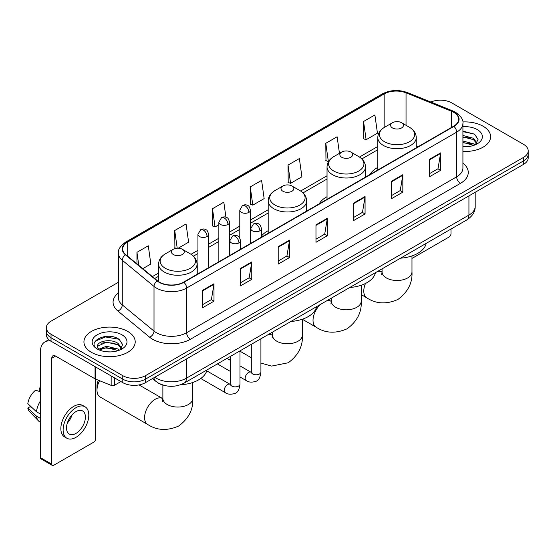 <?xml version="1.0" encoding="UTF-8"?>
<svg xmlns="http://www.w3.org/2000/svg" width="556" height="556" viewBox="0 0 556 556"><rect width="100%" height="100%" fill="white"/><g stroke="black" fill="none" stroke-linecap="round" stroke-linejoin="round"><path stroke-width="0.83" d="M268.194 230.698A28.307 16.346 0 0 0 261.452 236.071M327.032 196.72A28.307 16.346 0 0 0 319.262 203.809M377.795 167.419A28.307 16.346 0 0 0 370.018 174.501M163.492 385.218A16.027 9.25 180 0 1 157.021 382.187M118.414 282.26L51.034 321.166A16.027 9.25 0 0 0 46.343 327.706L46.343 334.684A16.027 9.25 0 0 0 51.034 341.224L122.793 382.653A16.027 9.25 0 0 0 145.45 382.653L523.509 164.388A16.027 9.25 0 0 0 528.2 157.848L528.2 154.359A16.027 9.25 0 0 1 523.509 160.899A16.027 9.25 0 0 0 528.2 154.359L528.2 150.871A16.027 9.25 0 0 0 523.509 144.324L451.75 102.895A16.027 9.25 0 0 0 430.803 102.04M46.343 327.706A16.027 9.25 0 0 0 51.034 334.246L122.793 375.675A16.027 9.25 0 0 0 145.45 375.675L145.45 379.164L523.509 160.899L145.45 379.164A16.027 9.25 0 0 1 122.793 379.164A16.027 9.25 0 0 0 145.45 379.164L145.45 382.653M51.034 334.246L51.034 337.735L122.793 379.164L51.034 337.735A16.027 9.25 0 0 1 46.343 331.195A16.027 9.25 0 0 0 51.034 337.735L51.034 341.224M483.094 126.226A25.639 14.803 0 0 0 462.814 121.945A25.639 14.803 0 0 1 483.094 126.226A25.639 14.803 0 0 1 490.607 136.693A25.639 14.803 0 0 0 483.094 126.226M127.699 331.411A25.639 14.803 0 0 0 99.76 328.207A25.639 14.803 0 0 0 83.935 341.877A25.639 14.803 0 0 0 91.441 352.344A25.639 14.803 0 0 0 119.387 355.555A25.639 14.803 0 0 0 135.212 341.877A25.639 14.803 0 0 0 127.699 331.411A25.639 14.803 0 0 0 99.76 328.207A25.639 14.803 0 0 0 83.935 341.877A25.639 14.803 0 0 0 91.441 352.344A25.639 14.803 0 0 0 119.387 355.555A25.639 14.803 0 0 0 135.212 341.877A25.639 14.803 0 0 0 127.699 331.411M453.633 112.27A17.09 9.869 180 0 1 458.644 119.248A17.09 9.869 180 0 1 453.633 126.226L183.598 282.135A17.09 9.869 180 0 1 157.508 280.815L125.781 254.655A17.09 9.869 180 0 1 122.688 248.991A17.09 9.869 180 0 1 127.692 242.013L384.147 93.95A17.09 9.869 180 0 1 406.04 92.845L451.354 111.165A17.09 9.869 180 0 1 453.633 112.27M453.939 112.097A17.521 10.112 0 0 0 451.597 110.964L406.283 92.644A17.521 10.112 0 0 0 383.848 93.776L127.394 241.839A17.521 10.112 0 0 0 125.434 254.794L157.16 280.954A17.521 10.112 0 0 0 183.897 282.309L453.939 126.4A17.521 10.112 0 0 0 453.939 112.097M202.669 290.267L202.669 307.711L213.997 301.171L213.997 283.727L202.669 290.267M202.669 304.618L211.398 299.58L213.956 284.304A4.274 2.467 -120 0 0 213.997 283.727M211.322 299.621L213.997 301.171M240.435 268.465L240.435 285.909L251.771 279.362L251.771 261.918L240.435 268.465M240.435 282.809L249.164 277.771L251.722 262.501A4.274 2.467 -120 0 0 251.771 261.918M249.088 277.819L251.771 279.362M278.209 246.655L278.209 264.1L289.537 257.56L289.537 240.116L278.209 246.655M278.209 261.007L286.931 255.968L289.488 240.692A4.274 2.467 -120 0 0 289.537 240.116M286.854 256.01L289.537 257.56M429.274 159.44L429.274 176.877L440.609 170.338L440.609 152.893L429.274 159.44M429.274 173.785L438.003 168.746L440.56 153.477A4.274 2.467 -120 0 0 440.609 152.893M437.926 168.795L440.609 170.338M391.507 181.242L391.507 198.687L402.836 192.147L402.836 174.702L391.507 181.242M391.507 195.594L400.237 190.555L402.794 175.279A4.274 2.467 -120 0 0 402.836 174.702M400.16 190.597L402.836 192.147M353.741 203.044L353.741 220.489L365.07 213.949L365.07 196.504L353.741 203.044M353.741 217.396L362.47 212.357L365.028 197.081A4.274 2.467 -120 0 0 365.07 196.504M362.394 212.399L365.07 213.949M315.975 224.853L315.975 242.298L327.303 235.751L327.303 218.313L315.975 224.853M315.975 239.198L324.697 234.159L327.255 218.89A4.274 2.467 -120 0 0 327.303 218.313M324.621 234.208L327.303 235.751M462.919 151.447A25.639 14.803 0 0 0 490.607 136.693A25.639 14.803 0 0 1 462.919 151.447M145.45 375.675L523.509 157.411A16.027 9.25 0 0 0 528.2 150.871M178.233 248.198L188.609 242.207L186.051 223.978L174.723 230.518L174.904 247.858M142.781 268.666L150.843 264.01L148.285 245.787L136.957 252.327L136.957 263.864M288.022 165.104L290.579 183.334L301.915 176.794L299.357 158.564L288.022 165.104L288.21 182.444M339.452 153.338L337.124 136.762L325.795 143.302L325.976 160.642M363.561 121.493L366.119 139.723L377.448 133.183L374.89 114.953L363.561 121.493L363.742 138.833M225.931 217.229L223.818 202.175L212.489 208.715L212.67 226.056M250.256 186.913L252.813 205.136L264.149 198.596L261.591 180.366L250.256 186.913L250.443 204.247M252.813 205.136L250.256 204.184M290.579 183.334L288.022 182.375M325.795 143.302L328.353 161.525L328.686 161.33M328.353 161.525L325.795 160.573M366.119 139.723L363.561 138.764M212.489 208.715L215.047 226.945L218.855 224.742M215.047 226.945L212.489 225.986M176.134 248.317L174.723 247.788M174.723 230.518L177.204 248.205M136.957 252.327L138.785 265.372M462.919 146.562L466.095 146.728M462.919 141.022L473.503 143.816L474.914 144.942M462.919 142.412L473.754 145.373M462.919 135.483L473.503 138.277L476.972 143.066M462.919 136.873L473.503 139.66L476.694 143.427M462.919 146.68A17.41 10.05 0 0 0 477.277 143.802A17.41 10.05 0 0 0 477.277 129.583A17.41 10.05 0 0 0 462.919 126.712M475.324 144.775L478.056 139.417L474.602 134.218L462.919 131.105M462.919 131.647L474.365 134.059M462.919 137.186L470.515 138.131M462.919 142.725L470.515 143.67M411.975 258.436L449.102 237.002A2.669 1.543 120 0 0 450.992 233.728L450.992 229.051M392.487 127.949A6.408 3.697 0 0 0 401.557 127.949A6.408 3.697 0 0 0 401.557 122.716L409.515 127.31A17.667 10.196 0 0 1 409.515 141.731A17.667 10.196 0 0 1 384.53 141.731A17.667 10.196 0 0 1 384.53 127.31C380.186 129.895 377.934 133.329 377.795 137.603A19.231 11.099 0 0 0 383.425 145.457A19.231 11.099 0 0 0 404.379 147.861A19.231 11.099 0 0 0 416.249 137.603C416.11 133.329 413.866 129.895 409.515 127.31L401.557 122.716A6.408 3.697 0 0 0 392.487 122.716A6.408 3.697 0 0 0 392.487 127.949M400.556 258.172A29.378 16.958 0 0 0 426.188 243.375M341.731 157.258A6.408 3.697 0 0 0 350.794 157.258A6.408 3.697 0 0 0 350.794 152.024L358.752 156.618A17.667 10.196 0 0 1 358.752 171.039A17.667 10.196 0 0 1 333.774 171.039A17.667 10.196 0 0 1 333.774 156.618C329.423 159.204 327.178 162.63 327.032 166.911A19.231 11.099 0 0 0 332.669 174.765A19.231 11.099 0 0 0 353.623 177.169A19.231 11.099 0 0 0 365.494 166.911C365.348 162.63 363.103 159.204 358.752 156.618L350.794 152.024A6.408 3.697 0 0 0 341.731 152.024A6.408 3.697 0 0 0 341.731 157.258M349.793 287.48A29.378 16.958 0 0 0 375.425 272.683M282.886 191.229A6.408 3.697 0 0 0 291.956 191.229A6.408 3.697 0 0 0 291.956 185.996L299.913 190.59A17.667 10.196 0 0 1 299.913 205.011A17.667 10.196 0 0 1 274.928 205.011A17.667 10.196 0 0 1 274.928 190.59C270.577 193.175 268.333 196.602 268.194 200.883A19.231 11.099 0 0 0 273.823 208.736A19.231 11.099 0 0 0 294.777 211.141A19.231 11.099 0 0 0 306.648 200.883C306.509 196.602 304.264 193.175 299.913 190.59L291.956 185.996A6.408 3.697 0 0 0 282.886 185.996A6.408 3.697 0 0 0 282.886 191.229M290.955 321.451A29.378 16.958 0 0 0 316.586 306.655M99.552 380.7A14.956 8.632 120 0 0 96.994 390.138L96.994 385.774A9.612 5.553 -60 0 1 98.384 380.228M96.994 390.138A14.956 8.632 120 0 0 100.094 396.984L147.681 424.457A14.956 8.632 -60 0 1 145.387 412.469A14.956 8.632 -60 0 1 155.159 399.291A14.956 8.632 -60 0 1 162.637 398.555L162.859 398.68M173.284 254.509A6.408 3.697 0 0 0 182.354 254.509A6.408 3.697 0 0 0 182.354 249.276L190.312 253.87A17.667 10.196 0 0 1 190.312 268.291A17.667 10.196 0 0 1 165.327 268.291A17.667 10.196 0 0 1 165.327 253.87C160.976 256.448 158.731 259.881 158.592 264.163A19.231 11.099 0 0 0 164.222 272.009A19.231 11.099 0 0 0 185.176 274.421A19.231 11.099 0 0 0 197.046 264.163C196.907 259.881 194.663 256.448 190.312 253.87L182.354 249.276A6.408 3.697 0 0 0 173.284 249.276A6.408 3.697 0 0 0 173.284 254.509M180.491 384.787A29.378 16.958 0 0 0 206.985 369.935M114.578 377.913L114.578 385.218L120.902 381.562M50.853 341.12A21.364 12.336 -120 0 0 44.883 341.912A21.364 12.336 -120 0 0 40.456 351.691L40.456 457.664L51.791 464.204L51.791 358.231A5.345 3.086 60 0 1 52.896 355.791A5.345 3.086 60 0 1 55.565 356.055L95.055 378.851L95.055 366.64M51.791 464.204A2.669 1.543 120 0 0 52.34 465.428L41.012 458.888A2.669 1.543 -60 0 1 40.456 457.664M52.34 465.428A2.669 1.543 120 0 0 53.675 465.296L93.707 442.187A2.669 1.543 120 0 0 95.597 438.913L95.597 379.102M114.578 385.218A2.669 1.543 180 0 1 111.158 385.391L95.41 379.025A2.669 1.543 180 0 1 95.055 378.851M75.957 433.416A13.351 7.708 120 0 0 84.686 421.65A13.351 7.708 120 0 0 82.635 410.953A13.351 7.708 120 0 0 75.957 411.614A13.351 7.708 120 0 0 67.234 423.38A13.351 7.708 120 0 0 69.285 434.076A13.351 7.708 120 0 0 75.957 433.416M67.332 423.067A13.351 7.708 120 0 0 72.127 414.769M40.456 388.401L39.323 388.06L39.323 390.736L40.456 391.396M85.04 406.79L82.774 405.477A18.16 10.488 120 0 0 73.691 406.38A18.16 10.488 120 0 0 61.827 422.379A18.16 10.488 120 0 0 64.614 436.933L66.88 438.239A18.16 10.488 120 0 0 75.957 437.343A18.16 10.488 120 0 0 87.82 421.344A18.16 10.488 120 0 0 85.04 406.79A18.16 10.488 120 0 0 75.957 407.687A18.16 10.488 120 0 0 64.093 423.693A18.16 10.488 120 0 0 66.88 438.239M40.456 400.883A17.625 10.175 120 0 0 36.446 411.746L27.8 403.656A13.886 8.02 120 0 1 35.549 390.236L40.456 391.73M40.456 414.06L36.446 411.746M32.477 408.034L30.121 406.679L27.8 408.021L36.446 416.11L40.456 418.425M36.446 416.11A17.625 10.175 120 0 0 38.621 421.031A17.625 10.175 120 0 0 39.956 422.08L40.456 422.372M40.456 387.74A13.886 8.02 120 0 0 39.323 388.06M27.8 408.021A13.886 8.02 120 0 0 29.44 411.475L38.621 421.031M106.676 351.795L110.707 351.913M98.676 349.237L106.446 346.27L118.108 349.001L119.519 350.127M99.392 349.981L106.446 347.66L118.359 350.558M98.794 349.773L97.55 346.854A12.072 6.971 0 0 0 99.496 350.078M121.576 348.251L118.108 343.462C110.859 338.055 95.952 341.391 97.55 346.854L97.502 346.318M97.578 347.02L97.912 346.124L106.446 342.121L118.108 344.845L121.305 348.612M119.929 349.96L122.661 344.602L119.206 339.403C106.995 330.625 85.283 342.197 97.821 349.286L98.44 349.668M121.882 334.768A17.41 10.05 0 0 0 97.258 334.768A17.41 10.05 0 0 0 97.258 348.987A17.41 10.05 0 0 0 121.882 348.987A17.41 10.05 0 0 0 121.882 334.768M95.271 341.148L105.501 336.957L118.977 339.243M101.658 343.191L105.501 342.496L115.12 343.316M101.658 348.73L105.501 348.035L115.12 348.855M154.783 377.267A21.364 12.336 0 0 0 156.215 378.184A21.364 12.336 0 0 0 186.427 378.184L468.93 215.082A21.364 12.336 0 0 0 475.192 206.359C475.345 211.662 472.524 216.201 466.72 219.974L184.217 383.077A10.682 6.165 60 0 0 186.427 378.184L186.427 358.995M468.93 195.893L468.93 215.082A10.682 6.165 60 0 1 466.72 219.974M153.915 377.767A10.682 7.145 129.5 0 0 155.777 381.242L152.532 378.567M523.509 164.388L523.509 157.411M122.793 382.653L122.793 375.675M462.919 163.2A26.709 15.415 180 0 1 460.437 183.355L190.395 339.264A5.345 3.086 60 0 1 186.621 332.724L456.657 176.815A21.364 12.336 0 0 0 462.919 168.093L462.919 123.439A21.364 12.336 180 0 1 456.657 132.161A5.345 3.086 -120 0 0 453.939 126.4M190.395 339.264A26.709 15.415 180 0 1 152.629 339.264A26.709 15.415 180 0 1 149.633 337.207L117.907 311.04A26.709 15.415 180 0 1 118.414 292.949M156.403 332.724A21.364 12.336 0 0 0 186.621 332.724L186.621 288.064A21.364 12.336 180 0 1 154.012 286.416L122.278 260.257A21.364 12.336 180 0 1 118.414 253.182L118.414 297.835A21.364 12.336 0 0 0 122.278 304.91L154.012 331.077A21.364 12.336 0 0 0 156.403 332.724M462.919 123.439C463.628 120.096 461.174 116.378 455.552 112.27L452.744 110.908A5.345 2.502 112 0 0 451.597 110.964M452.744 110.908L407.43 92.588C398.582 89.453 390.18 89.912 382.236 93.95A5.345 3.086 60 0 1 383.848 93.776M127.394 241.839A5.345 3.086 -120 0 0 125.781 242.013C120.235 245.995 117.782 249.72 118.414 253.182M125.434 254.794A5.345 3.572 129.5 0 0 122.278 260.257L122.278 304.91A5.345 3.572 -50.5 0 1 117.907 311.04M407.43 92.588A5.345 2.502 112 0 0 406.283 92.644M157.16 280.954A5.345 3.572 129.5 0 0 154.012 286.416L154.012 331.077A5.345 3.572 -50.5 0 1 149.633 337.207M183.897 282.309A5.345 3.086 60 0 1 186.621 288.064L456.657 132.161L456.657 176.815A5.345 3.086 60 0 0 460.437 183.355M127.692 242.013L127.692 256.233M451.354 111.165L451.354 127.546M406.04 92.845L406.04 125.308M418.279 146.638L416.249 145.818M384.147 93.95L384.147 127.539M377.795 146.464L359.461 157.049M327.032 175.772L300.622 191.021M268.194 209.744L250.464 219.981M239.782 226.146L229.538 232.06M218.855 238.225L208.618 244.14M197.936 250.304L191.021 254.3M158.592 273.024L152.4 276.596M315.975 225.402L327.255 218.89M353.741 203.6L365.028 197.081M391.507 181.791L402.794 175.279M429.274 159.989L440.56 153.477M278.209 247.211L289.488 240.692M240.435 269.014L251.722 262.501M202.669 290.823L213.956 284.304M411.975 255.934L411.975 271.863A14.956 8.632 180 0 1 407.597 277.972A14.956 8.632 180 0 1 386.448 277.972A14.956 8.632 180 0 1 382.069 271.863L381.666 274.733M377.524 271.467A14.956 8.632 -60 0 1 381.84 271.995L382.062 272.127M411.975 271.863C412.622 282.844 407.916 292.053 397.86 299.489C386.406 304.479 376.078 303.951 366.884 297.898A14.956 8.632 -60 0 1 365.466 283.477M361.219 285.242L361.219 301.171A14.956 8.632 180 0 1 356.841 307.273A14.956 8.632 180 0 1 335.685 307.273A14.956 8.632 180 0 1 331.306 301.171L330.903 304.035M326.768 300.775A14.956 8.632 -60 0 1 331.077 301.303L331.306 301.428M361.219 301.171C361.866 312.152 357.16 321.361 347.104 328.791C335.643 333.788 325.316 333.252 316.128 327.206A14.956 8.632 -60 0 1 320.437 304.431M302.374 319.214L302.374 335.143A14.956 8.632 180 0 1 297.995 341.245A14.956 8.632 180 0 1 276.846 341.245A14.956 8.632 180 0 1 272.468 335.143L272.065 338.006M267.922 334.747A14.956 8.632 -60 0 1 272.238 335.275L272.461 335.4M260.917 339.07A14.956 8.632 -60 0 1 261.598 338.402M192.772 382.493L192.772 398.423A14.956 8.632 180 0 1 188.394 404.525A14.956 8.632 180 0 1 167.245 404.525A14.956 8.632 180 0 1 162.866 398.423L162.463 401.286M259.888 230.803A5.345 3.086 0 0 0 261.452 228.62C260.604 225.534 259.763 224.019 258.915 224.082C257.372 222.991 255.545 222.963 253.439 223.998A5.345 3.086 60 0 1 256.114 224.263A5.345 3.086 -120 0 1 259.888 230.803A5.345 3.086 0 0 1 252.334 230.803A5.345 3.086 0 0 1 250.77 228.62L253.439 223.998M239.997 376.982L246.155 380.54A4.809 2.773 -60 0 1 245.418 376.69A4.809 2.773 -60 0 1 248.56 372.45A4.809 2.773 -60 0 1 248.768 372.332A4.809 2.773 -60 0 1 250.964 372.214L239.997 365.883M251.583 372.701L251.152 373.055L251.305 372.013A4.809 2.773 -0 0 0 252.709 373.979A4.809 2.773 -0 0 0 259.291 374.098A4.809 2.773 -0 0 0 260.917 372.013C260.257 377.6 258.533 380.714 255.732 381.367C251.715 382.591 248.525 382.313 246.155 380.54M238.962 242.882A5.345 3.086 0 0 0 240.533 240.706C239.685 237.614 238.837 236.098 237.996 236.161C236.446 235.07 234.625 235.042 232.519 236.078A5.345 3.086 60 0 1 235.188 236.342A5.345 3.086 -120 0 1 238.962 242.882A5.345 3.086 0 0 1 231.414 242.882A5.345 3.086 0 0 1 229.843 240.706L232.519 236.078M200.758 378.49L225.229 392.619A4.809 2.773 -60 0 1 224.492 388.769A4.809 2.773 -60 0 1 227.633 384.53A4.809 2.773 -60 0 1 227.849 384.418A4.809 2.773 -60 0 1 230.038 384.293L206.749 370.845M230.657 384.78L230.226 385.134L230.379 384.092A4.809 2.773 -0 0 0 231.789 386.059A4.809 2.773 -0 0 0 238.364 386.177A4.809 2.773 -0 0 0 239.997 384.092C239.337 389.68 237.607 392.793 234.806 393.446C230.789 394.67 227.599 394.392 225.229 392.619M248.9 212.378A5.345 3.086 0 0 0 250.464 210.196C249.616 207.11 248.768 205.595 247.927 205.65C246.377 204.566 244.557 204.538 242.451 205.574A5.345 3.086 60 0 1 245.12 205.838A5.345 3.086 -120 0 1 248.9 212.378A5.345 3.086 0 0 1 241.346 212.378A5.345 3.086 0 0 1 239.782 210.196L242.451 205.574M227.974 224.457A5.345 3.086 0 0 0 229.538 222.275C228.69 219.189 227.849 217.674 227.001 217.737C225.458 216.645 223.63 216.618 221.524 217.653A5.345 3.086 60 0 1 224.2 217.917A5.345 3.086 -120 0 1 227.974 224.457A5.345 3.086 0 0 1 220.419 224.457A5.345 3.086 0 0 1 218.855 222.275L221.524 217.653M207.054 236.536A5.345 3.086 0 0 0 208.618 234.361C207.77 231.268 206.922 229.753 206.081 229.816C204.532 228.725 202.711 228.697 200.605 229.732A5.345 3.086 60 0 1 203.274 229.996A5.345 3.086 -120 0 1 207.054 236.536A5.345 3.086 0 0 1 199.5 236.536A5.345 3.086 0 0 1 197.936 234.361L200.605 229.732M51.791 358.231L55.565 356.055M95.41 366.849L95.41 379.025M111.158 385.391L111.158 375.939M184.217 383.077C175.62 387.393 167.022 387.393 158.425 383.077L155.777 381.242M475.192 206.359L475.192 192.279M382.236 93.95L125.781 242.013M377.795 149.717L361.852 158.919M327.032 179.025L303.013 192.89M268.194 212.997L250.464 223.234M239.782 229.399L229.538 235.313M218.855 241.478L208.618 247.392M197.936 253.557L193.412 256.17M158.592 276.276L154.714 278.507M366.884 297.898L361.219 294.631M416.249 147.813L416.249 137.603M377.795 170.011L377.795 137.603M392.487 122.716L384.53 127.31M381.84 271.995L379.227 270.487M382.069 268.847L382.069 271.863M316.128 327.206L302.374 319.269M365.494 177.121L365.494 166.911M327.032 199.319L327.032 166.911M341.731 152.024L333.774 156.618M331.077 301.303L328.464 299.795M331.306 298.155L331.306 301.171M302.374 335.143C303.02 346.124 298.315 355.333 288.258 362.762L271.606 366.084L260.917 363.054M251.305 357.723L239.997 351.197M306.648 211.092L306.648 200.883M268.194 233.291L268.194 200.883M282.886 185.996L274.928 190.59M272.238 335.275L269.625 333.767M272.468 332.127L272.468 335.143M192.772 398.423C193.418 409.404 188.713 418.612 178.657 426.042C167.196 431.032 156.875 430.504 147.681 424.457M197.046 274.365L197.046 264.163M158.592 281.614L158.592 264.163M173.284 249.276L165.327 253.87M162.637 398.555L139.021 384.919M162.866 385.044L162.866 398.423M251.937 372.596L250.964 372.214M260.917 338.792L260.917 372.013M261.452 237.183L261.452 228.62M230.379 371.436L217.382 363.93M251.305 344.345L251.305 372.013M250.77 243.354L250.77 228.62M230.379 360.33L226.994 358.377M231.011 384.676L230.038 384.293M239.997 350.871L239.997 384.092M240.533 249.262L240.533 240.706M230.379 356.424L230.379 384.092M229.843 255.433L229.843 240.706M250.464 243.528L250.464 210.196M239.782 237.975L239.782 210.196M229.538 255.607L229.538 222.275M218.855 261.779L218.855 222.275M208.618 267.686L208.618 234.361M197.936 273.858L197.936 234.361M44.883 341.912L48.824 339.633"/></g></svg>
